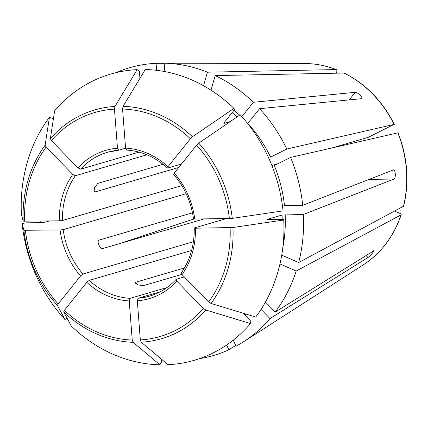 <?xml version="1.0" encoding="UTF-8"?>
<svg xmlns="http://www.w3.org/2000/svg" width="428" height="428" viewBox="0 0 428 428"><rect width="100%" height="100%" fill="white"/><g stroke="black" fill="none" stroke-linecap="round" stroke-linejoin="round"><path stroke-width="0.64" d="M194.745 219.061A77.249 67.233 -106.3 0 0 174.228 173.083L196.602 145.124L198.699 143.155A504056.863 129319.526 135.7 0 1 240.172 114.784A149.088 129.759 73.7 0 1 283.058 210.87A504056.825 58364.498 175.6 0 1 232.27 218.376L194.745 219.061L193.809 218.772M283.759 220.003A504056.825 58364.498 175.6 0 1 232.971 227.509A119.161 103.715 73.7 0 1 211.031 303.463A504056.831 211859.385 -141.3 0 0 255.73 317.03A149.088 129.759 73.7 0 0 283.759 220.003L283.609 219.43L268.297 219.634L267.361 219.339L282.073 215.038L303.42 214.455A149.88 130.449 73.7 0 1 298.648 262.557L281.715 255.136M267.104 219.489L267.361 219.339A126.822 110.381 73.7 0 1 267.372 219.591M232.971 227.509L195.452 228.199L194.51 227.905L226.193 218.649M211.031 303.463L208.666 301.933L182.039 274.621L181.568 272.706M250.503 323.563A149.088 129.759 73.7 0 1 167.985 364.688A504056.798 241249.899 -90.8 0 1 141.203 342.191L140.331 339.918L137.324 300.836A77.249 67.233 -106.3 0 0 176.812 281.159L203.434 308.47L205.804 310A504056.804 211859.369 -141.3 0 0 250.503 323.563L250.867 321.209L243.034 313.178M159.885 364.795A504056.798 241249.899 -90.8 0 1 133.108 342.298A119.161 103.715 73.7 0 1 63.686 311.878A504056.82 129319.515 -44.3 0 0 71.209 325.933A149.088 129.759 73.7 0 0 159.885 364.795L161.763 361.687L161.575 359.306M133.108 342.298L132.236 340.025L129.229 300.943L130.139 298.337L166.925 287.584M63.686 311.878L64.425 310.305L86.798 282.346L89.195 280.388L191.616 250.46M336.408 73.124L336.638 72.316C337.055 70.631 336.89 69.716 336.14 69.577L207.452 72.188L203.541 85.734M67.041 318.143L64.986 319.55A149.088 129.759 73.7 0 1 22.101 223.459L26.392 222.828L41.703 222.624L44.817 222.282L49.247 220.982M64.986 319.55A504056.831 129319.521 -44.3 0 1 57.464 305.496L58.197 303.923L80.571 275.964L82.973 274.006L193.403 241.734M22.101 223.459A504056.831 58364.498 -4.4 0 0 23.893 230.275L60.054 229.986L63.173 229.638L186.175 193.691M332.117 147.895L368.208 137.345L394.033 124.409L286.814 149.04L270.576 157.135A129.128 112.387 73.7 0 0 247.812 123.387L259.582 108.675L361.516 98.691C363.891 98.387 357.664 92.004 355.288 92.309L349.221 99.895M49.423 117.304A504056.831 211859.385 38.7 0 0 45.127 145.183L46.133 147.114L72.76 174.426A77.249 67.233 -106.3 0 0 59.348 220.848L23.192 221.137A504056.831 58364.498 -4.4 0 1 21.4 214.326A149.088 129.759 73.7 0 1 49.423 117.304L53.436 118.69M59.348 220.848L62.467 220.506L181.852 185.618M72.76 174.426L75.408 175.705L146.927 154.802M137.174 69.641A504056.831 241249.915 89.2 0 0 114.961 106.454L114.469 109.129L117.475 148.211A77.249 67.233 -106.3 0 0 77.987 167.888L51.365 140.577L50.36 138.651A504056.804 211859.369 38.7 0 1 54.656 110.766A149.088 129.759 73.7 0 1 137.174 69.641L139.437 71.54L139.956 78.34M233.945 108.396A504056.831 129319.521 135.7 0 0 192.472 136.773L190.374 138.742L168.001 166.701A77.249 67.233 -106.3 0 0 125.57 148.104L122.563 109.022L123.055 106.347A504056.831 241249.915 89.2 0 1 145.274 69.534A149.088 129.759 73.7 0 1 233.945 108.396L234.581 109.584L224.695 121.943L224.475 123.259L230.248 121.573M224.149 123.227L224.475 123.259A126.822 110.381 73.7 0 0 224.122 122.922M394.696 211.1L399.522 213.214C401.009 213.925 401.496 214.482 400.999 214.888L296.197 271.036A149.88 130.449 73.7 0 1 275.231 312.039L373.698 250.867M363.19 264.943C381.075 253.205 393.749 236.454 401.207 214.679L400.999 214.888A108.332 94.288 73.7 0 1 363.19 264.943L243.371 341.892A149.88 130.449 73.7 0 1 236.026 346.236L233.303 340.126M176.812 281.159L176.341 279.238L184.281 276.921M137.324 300.836L138.239 298.23L160.083 291.848M204.001 218.938L102.934 248.475C100.024 249.358 96.273 240.959 99.189 240.076L192.504 212.807M181.846 274.407L143.562 285.594L138.314 284.989L135.302 282.657L135.81 282.202L184.42 267.992M271.871 165.497L277.959 163.721M125.377 148.43L125.548 148.816L124.992 148.842M94.47 191.38L95.476 191.819L94.85 191.765L94.62 187.512L97.921 183.339L163.073 164.299M95.476 191.819L178.695 167.498M77.987 167.888L80.635 169.172L139.03 152.106M117.475 148.211L118.738 150.18L125.581 148.184M168.001 166.701L167.781 168.022L181.483 164.015M336.371 69.62L336.14 69.577A108.332 94.288 73.7 0 0 304.319 63.494L164.17 63.205A149.88 130.449 73.7 0 1 207.452 72.188M125.57 148.104L126.838 150.073M164.817 71.588L164.17 63.205M235.673 345.439L228.814 349.826L226.658 345M403.652 206.157L298.648 262.557M398.019 132.808L290.559 157.44L274.321 165.534A129.128 112.387 73.7 0 1 284.486 205.558L302.714 205.317L393.519 169.873M373.232 250.958C375.533 249.636 370.3 256.169 368 257.495L366.015 255.457M174.228 173.083L174.009 174.405M261.037 309.38L270.004 318.571L368 257.495M394.279 124.382C382.562 101.11 365.86 84 344.176 73.038L215.204 75.585L210.983 90.18M118.545 150.196A74.943 65.227 -106.3 0 0 107.465 152.272L118.738 150.18M265.451 302.007L275.231 312.039M296.197 271.036L279.966 263.921M228.814 349.826A149.88 130.449 73.7 0 1 199.464 358.653M259.582 108.675A149.88 130.449 73.7 0 1 286.814 149.04M270.004 318.571A149.88 130.449 73.7 0 1 243.371 341.892M40.922 222.635A149.88 130.449 73.7 0 1 40.724 221.094M361.879 98.483L361.516 98.691M115.892 72.696A149.88 130.449 73.7 0 1 156.076 63.312L156.616 70.331M290.559 157.44A149.88 130.449 73.7 0 1 302.714 205.317M393.3 169.911C395.451 169.097 396.151 178.235 394.001 179.043L303.42 214.455M241.868 116.657L253.36 102.292L355.288 92.309M215.204 75.585A149.88 130.449 73.7 0 1 253.36 102.292M394.274 124.409L394.033 124.409A108.332 94.288 73.7 0 0 343.893 72.974M164.181 63.328L156.076 63.312M193.814 219.018L119.278 243.703M167.46 167.99L167.781 168.022M198.699 143.155A119.161 103.715 73.7 0 1 232.27 218.376M196.602 145.124A116.667 101.543 73.7 0 1 229.392 218.606M282.073 215.038A126.822 110.381 73.7 0 1 282.202 219.446M230.098 227.739A116.667 101.543 73.7 0 1 208.666 301.933M182.039 274.621A77.249 67.233 -106.3 0 0 195.452 228.199M205.804 310A119.161 103.715 73.7 0 1 141.203 342.191M203.434 308.47A116.667 101.543 73.7 0 1 140.331 339.918M132.236 340.025A116.667 101.543 73.7 0 1 64.425 310.305M86.798 282.346A77.249 67.233 -106.3 0 0 129.229 300.943M57.464 305.496A119.161 103.715 73.7 0 1 23.893 230.275M58.197 303.923A116.667 101.543 73.7 0 1 25.407 230.441M60.054 229.986A77.249 67.233 -106.3 0 0 80.571 275.964M63.173 229.638A74.943 65.227 -106.3 0 0 82.973 274.006M23.192 221.137A119.161 103.715 73.7 0 1 45.127 145.183M24.701 221.308A116.667 101.543 73.7 0 1 46.133 147.114M75.408 175.705A74.943 65.227 -106.3 0 0 62.467 220.506M50.36 138.651A119.161 103.715 73.7 0 1 114.961 106.454M51.365 140.577A116.667 101.543 73.7 0 1 114.469 109.129M123.055 106.347A119.161 103.715 73.7 0 1 192.472 136.773M122.563 109.022A116.667 101.543 73.7 0 1 190.374 138.742M138.239 298.23A74.943 65.227 -106.3 0 0 149.511 296.139C159.746 293.105 168.616 287.514 176.127 279.361M89.195 280.388A74.943 65.227 -106.3 0 0 130.139 298.337M107.465 152.272A74.943 65.227 -106.3 0 0 80.635 169.172M285.187 214.696A129.128 112.387 73.7 0 1 282.769 247.914M246.212 314.141A129.128 112.387 73.7 0 1 245.003 315.195M234.02 110.285A129.128 112.387 73.7 0 1 239.621 115.159M232.12 112.666A126.822 110.381 73.7 0 1 237.026 116.935M135.505 283.272L135.81 282.202M397.783 132.808A108.332 94.288 73.7 0 1 403.444 206.408M394.001 179.043L369.091 179.375M398.045 132.819C407.563 157.14 409.441 181.579 403.668 206.146M304.319 63.494C315.185 63.531 325.863 65.575 336.36 69.614M194.237 228.028C194.478 245.035 190.166 259.994 181.301 272.898M173.64 174.351C184.532 187.079 191.166 201.946 193.536 218.949M167.466 168.017C155.236 157.044 141.631 151.068 126.645 150.094"/></g></svg>
